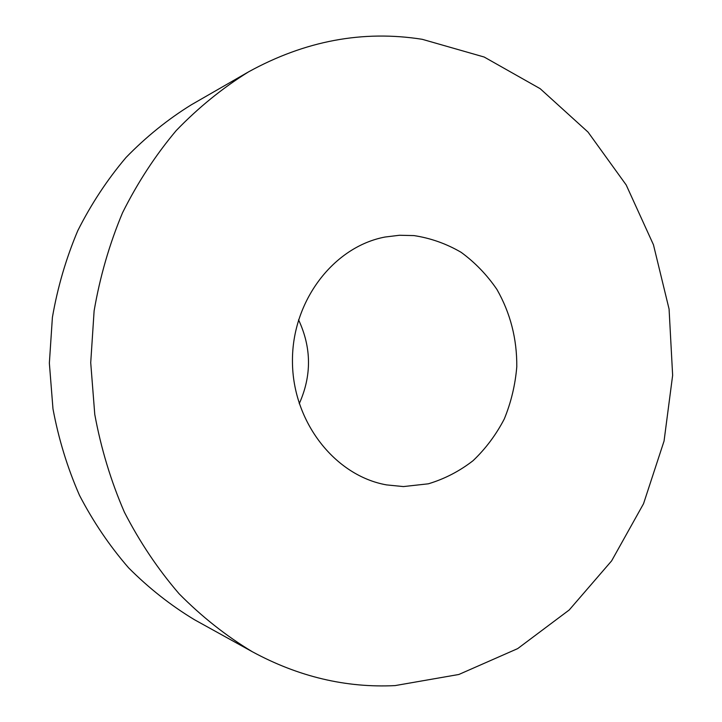 <?xml version="1.0" encoding="UTF-8"?>
<svg xmlns="http://www.w3.org/2000/svg" width="722" height="722" viewBox="0 0 722 722"><rect width="100%" height="100%" fill="white"/><g stroke="black" fill="none" stroke-linecap="round" stroke-linejoin="round"><path stroke-width="1.08" d="M247.456 72.489L191.258 104.834C167.748 119.401 145.997 136.954 126.025 157.495C107.316 179.588 91.252 203.956 77.814 230.607C66.099 258.296 57.625 287.221 52.399 317.373L49.358 363.13L52.977 408.851C58.581 438.94 67.417 467.757 79.483 495.31C93.246 521.798 109.618 545.976 128.606 567.844C148.84 588.15 170.798 605.451 194.498 619.738L195.617 620.351M422.217 39.304C362.913 29.945 305.045 40.793 248.603 71.83C222.566 87.976 198.442 107.551 176.231 130.547C155.41 155.329 137.505 182.747 122.514 212.81C109.428 244.072 99.961 276.761 94.113 310.893L90.719 362.697L94.772 414.455C101.044 448.515 110.917 481.096 124.401 512.205C139.761 542.087 158.01 569.288 179.146 593.827C201.637 616.561 226.013 635.856 252.249 651.695C298.376 676.713 345.973 688.012 395.06 685.602L458.831 674.483L517.683 648.609L569.225 609.973L611.624 560.868L643.537 503.721L664.059 441.034L672.642 375.314L669.077 309.061L653.455 244.776L626.191 184.958L588.042 132.099L540.164 88.68L484.173 57.029L422.217 39.304M299.242 403.715C311.805 375.63 311.57 347.652 298.547 319.783M403.427 486.574L428.363 483.803C444.535 478.948 459.436 471.249 473.045 460.699C485.626 448.741 496.041 434.834 504.281 418.986C511.095 402.353 515.264 384.943 516.79 366.767C517.015 338.889 510.4 313.131 496.944 289.477C486.953 274.856 475.013 262.465 461.123 252.312C446.358 243.711 430.646 238.134 413.968 235.589L399.492 235.264L385.043 237.033C333.6 246.698 291.868 301.056 292.455 361.514C292.627 421.982 335.044 475.843 386.595 484.904L403.427 486.574M194.498 619.738L252.249 651.695"/></g></svg>
